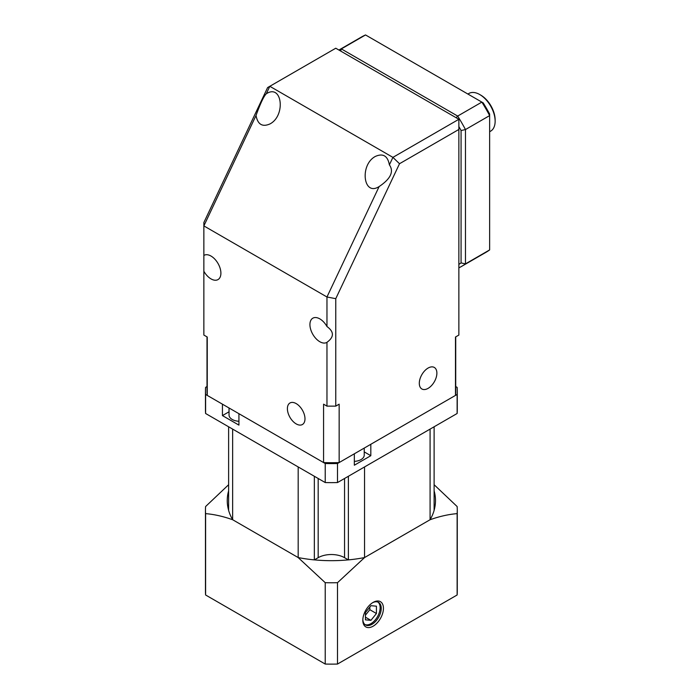 <?xml version="1.0" encoding="UTF-8"?>
<svg xmlns="http://www.w3.org/2000/svg" width="699" height="699" viewBox="0 0 699 699"><rect width="100%" height="100%" fill="white"/><g stroke="black" fill="none" stroke-linecap="round" stroke-linejoin="round"><path stroke-width="1.05" d="M362.842 619.576A13.019 7.514 120 0 0 365.525 624.932A13.019 7.514 120 0 0 375.555 621.437A13.019 7.514 120 0 0 381.243 608.34A13.019 7.514 120 0 0 378.543 602.381A13.019 7.514 120 0 0 372.567 602.73M373.135 602.389L373.135 602.389A14.574 8.414 120 0 0 362.825 620.24A14.574 8.414 120 0 0 373.135 626.19A14.574 8.414 120 0 0 383.436 608.34A14.574 8.414 120 0 0 373.135 602.389M434.114 484.722L457.129 506.53A125.907 72.696 180 0 1 457.277 510.078A125.907 72.696 180 0 1 457.129 513.625C448.391 514.368 439.365 516.412 430.042 519.75L364.59 557.54L337.503 582.686A125.907 72.696 180 0 1 325.227 582.686L298.141 557.54L232.688 519.75C223.365 516.412 214.331 514.368 205.602 513.625A125.907 72.696 180 0 1 205.454 510.078A125.907 72.696 180 0 1 205.602 506.53L228.617 484.722M228.617 426.774L228.617 510.392A104.151 60.131 180 0 0 232.645 519.724L298.185 557.566A104.151 60.131 180 0 0 314.349 559.89L314.375 559.873A104.116 60.114 0 0 0 348.355 559.873L348.355 559.873A104.116 60.114 180 0 1 314.375 559.873L318.176 557.68A18.655 10.773 180 0 1 344.555 557.68L348.382 559.89L348.382 476.272M205.454 510.078L205.454 591.441A125.907 72.696 0 0 0 205.602 594.989L325.227 664.05A125.907 72.696 0 0 0 337.503 664.05L457.129 594.989A125.907 72.696 0 0 0 457.277 591.441L457.277 510.078M325.227 582.686L325.227 664.05M205.602 594.989L205.602 513.625M430.086 519.724L364.537 557.566L364.537 466.941L430.086 429.099L430.086 519.724A104.151 60.131 180 0 0 434.114 510.392L434.114 426.774M232.645 519.724L232.645 429.099L298.185 466.941L298.185 557.566M457.129 513.625L457.129 594.989M337.503 664.05L337.503 582.686M377.967 602.101A13.019 7.514 -60 0 1 380.142 607.702A13.019 7.514 -60 0 1 374.813 620.424A13.019 7.514 -60 0 1 365 624.574M376.429 613.512L370.933 620.345L365.437 619.856L365.437 612.525L370.933 605.692L376.429 606.182L376.429 613.512L369.832 609.703L369.832 607.055M455.477 337.023L458.867 335.066L458.867 129.455L399.513 163.723L335.765 298.674L335.765 406.136L339.155 404.179L339.155 462.563L455.477 395.407L455.477 337.023L455.477 386.416L457.129 387.36A125.907 72.696 180 0 1 457.277 390.907A125.907 72.696 180 0 1 457.129 394.454L370.82 444.276L370.82 455.704L364.231 451.895M205.454 390.907L205.454 409.946A125.907 72.696 0 0 0 205.602 413.493L325.227 482.555A125.907 72.696 0 0 0 337.503 482.555L337.503 463.516A125.907 72.696 180 0 1 325.227 463.516L238.927 413.686L238.927 425.114L222.439 415.59L222.439 404.171L205.602 394.454A125.907 72.696 180 0 1 205.454 390.907A125.907 72.696 180 0 1 205.602 387.36L207.009 386.556M325.227 482.555L325.227 463.516M228.617 490.847A104.116 60.114 0 0 0 227.245 500.571A104.116 60.114 0 0 0 228.617 510.287A104.116 60.114 180 0 1 227.245 500.571A104.116 60.114 180 0 1 228.617 490.847M364.231 448.085L364.231 455.128A10.878 6.282 180 0 1 354.341 461.384M238.927 421.279A10.878 6.282 180 0 1 229.036 415.023L229.036 407.98M205.602 413.493L205.602 394.454M370.82 455.704L354.341 465.219L354.341 453.8L337.503 463.516M364.537 557.566A104.151 60.131 180 0 1 348.382 559.89M337.503 482.555L457.129 413.493A125.907 72.696 0 0 0 457.277 409.946L457.277 390.907M434.114 490.847A104.116 60.114 180 0 1 435.486 500.571A104.116 60.114 180 0 1 434.114 510.287A104.116 60.114 0 0 0 435.486 500.571A104.116 60.114 0 0 0 434.114 490.847M229.036 411.79L222.439 415.59M314.349 559.89L314.349 476.272M365.437 615.172L369.832 609.703M370.933 620.345L365.437 617.173M457.129 413.493L457.129 394.454M428.094 368.058A12.433 7.182 120 0 0 419.968 379.024A12.433 7.182 120 0 0 421.873 388.985A12.433 7.182 120 0 0 434.306 381.803A12.433 7.182 120 0 0 434.306 367.447A12.433 7.182 120 0 0 428.094 368.058M296.193 403.603A12.433 7.182 -120 0 0 289.971 402.982A12.433 7.182 -120 0 0 289.971 417.347A12.433 7.182 -120 0 0 302.405 424.52A12.433 7.182 -120 0 0 304.318 414.559A12.433 7.182 -120 0 0 296.193 403.603M339.155 462.563A124.352 71.796 180 0 1 323.576 462.563L323.576 404.179L326.966 406.136L326.966 342.318C334.201 337.058 334.201 331.789 326.966 326.529L326.966 296.988L203.863 225.908L203.863 222.527L267.612 87.567L269.814 86.3L392.917 157.371L458.867 119.293L335.765 48.222L269.814 86.3L266.284 93.771C263.768 96.305 260.351 103.548 256.026 115.484L203.863 225.908L203.863 271.247A13.989 8.073 -120 0 0 218.001 279.591A13.989 8.073 -120 0 0 218.001 263.436A13.989 8.073 -120 0 0 204.012 255.362A13.989 8.073 -120 0 0 203.863 255.45M455.722 336.883L455.722 390.907A124.352 71.796 180 0 1 455.477 395.407M323.576 462.563L207.254 395.407A124.352 71.796 180 0 1 207.009 390.907L207.009 336.883M326.966 326.529A13.989 8.073 -120 0 0 312.829 318.185A13.989 8.073 -120 0 0 310.679 329.395A13.989 8.073 -120 0 0 319.819 341.724A13.989 8.073 -120 0 0 326.817 342.414A13.989 8.073 -120 0 0 326.966 342.318M203.863 271.247L203.863 335.066L207.254 337.023L207.254 395.407M458.867 264.362A121.25 70.005 -120 0 0 461.069 262.911L461.069 130.521A1250.572 1021.09 -0 0 1 465.464 129.56L489.641 115.597L489.641 114.024A121.25 70.005 60 0 0 483.219 102.893L365.533 34.95A124.352 71.796 -120 0 0 361.514 36.986L338.91 50.04M489.641 115.597A124.352 71.796 -120 0 0 481.856 102.106L457.67 116.069A124.352 71.796 60 0 1 465.464 129.56L465.464 263.881L489.641 249.919L489.641 115.597M340.666 51.053A1250.572 1021.082 120 0 1 341.348 48.913L365.533 34.95M338.945 50.066A124.352 71.796 60 0 1 341.348 48.913L457.67 116.069A1250.572 1021.082 -60 0 1 456.159 117.729M461.069 262.911A1250.572 1021.09 180 0 0 465.464 263.881A124.352 71.796 60 0 1 461.69 266.336L485.875 252.374A124.352 71.796 -120 0 0 489.641 249.919M461.069 130.521A121.25 70.005 -120 0 0 458.867 126.536M461.69 266.336A124.352 71.796 60 0 1 458.867 267.831M335.765 406.136L326.966 406.136M335.765 298.674L326.966 296.988L379.129 186.563C390.689 178.795 394.114 171.561 389.387 164.842C387.692 155.842 383.017 153.037 375.363 156.427C359.557 164.781 363.218 196.533 378.858 186.72L379.129 186.563M458.867 129.455L458.867 119.293M399.513 163.723L392.917 157.371L389.387 164.842M256.026 115.484C257.713 124.483 262.396 127.288 270.05 123.898C285.856 115.553 282.195 83.801 266.555 93.605L266.284 93.771M489.641 131.735L490.628 131.167A21.765 12.565 -120 0 0 495.137 121.198A21.765 12.565 -120 0 0 479.75 94.548A21.765 12.565 -120 0 0 468.872 93.474L467.884 94.042M479.75 94.548L480.851 95.186A20.21 11.665 60 0 1 495.137 119.931L495.137 121.198M344.555 557.68L344.555 478.483M318.176 557.68L318.176 478.483"/></g></svg>
